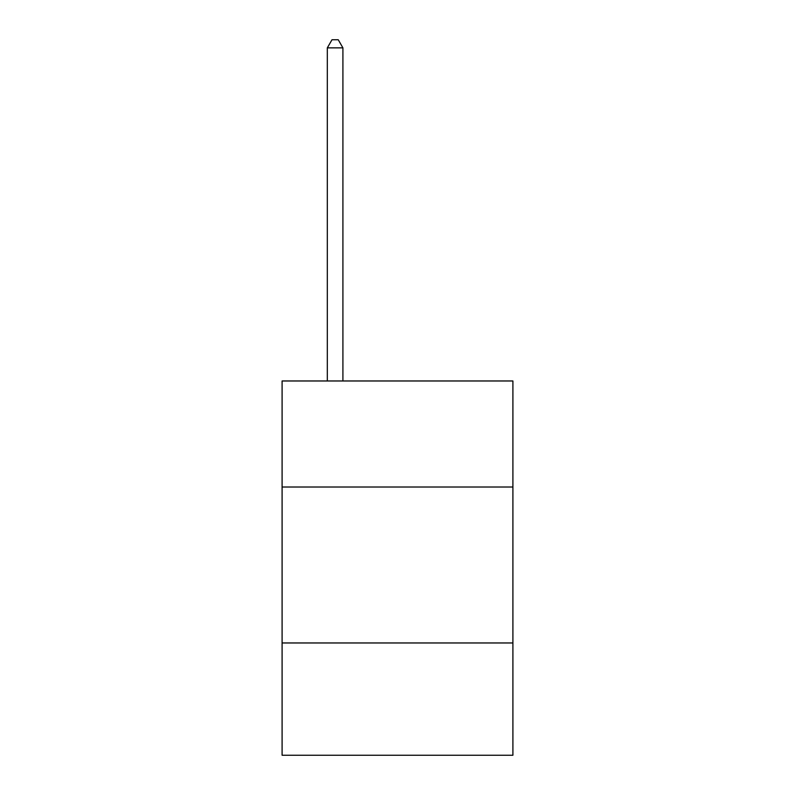 <?xml version="1.0" encoding="UTF-8"?>
<svg xmlns="http://www.w3.org/2000/svg" width="795" height="795" viewBox="0 0 795 795"><rect width="100%" height="100%" fill="white"/><g stroke="black" fill="none" stroke-linecap="round" stroke-linejoin="round"><path stroke-width="1.19" d="M512.904 487.017L512.904 380.974L282.096 380.974L282.096 487.017L512.904 487.017L512.904 755.25L282.096 755.25L282.096 487.017M512.904 642.966L282.096 642.966M342.913 380.974L342.913 47.859L327.321 47.859L327.321 380.974M327.321 47.859L332.002 39.75L338.243 39.75L342.913 47.859"/></g></svg>
